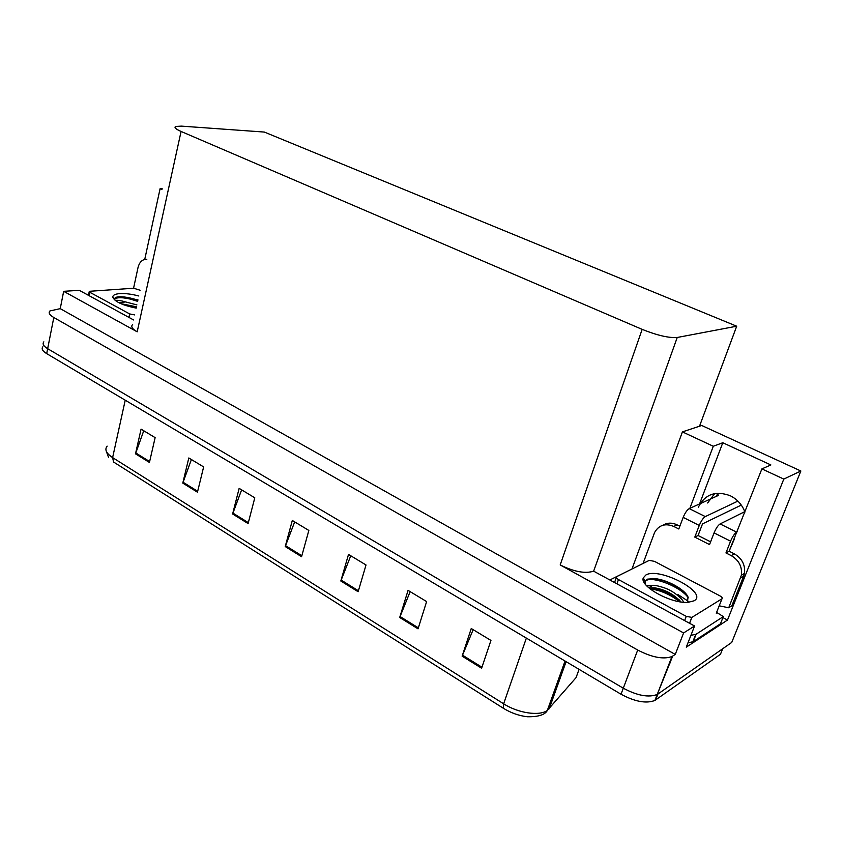 <?xml version="1.0" encoding="UTF-8"?>
<svg xmlns="http://www.w3.org/2000/svg" width="843" height="843" viewBox="0 0 843 843"><rect width="100%" height="100%" fill="white"/><g stroke="black" fill="none" stroke-linecap="round" stroke-linejoin="round"><path stroke-width="1.26" d="M729.395 550.5L761.893 468.898L783.8 479.087L727.488 620.048L686.286 647.171L694.569 626.001L593.641 571.175C585.158 573.862 574.009 571.775 560.184 564.936L683.599 632.956L694.569 626.001M744.959 512.049C742.114 504.683 737.235 499.256 730.323 495.768C715.686 490.363 705.022 494.177 698.32 507.223M610.047 579.889L632.071 568.951M722.925 617.603L727.488 620.048M133.637 319.971L79.305 290.329L63.668 291.32L137.188 331.826C132.182 328.939 130.665 326.504 132.636 324.534M60.243 308.643L675.254 654.431L671.934 656.56C663.388 659.595 651.976 657.424 637.708 650.048L53.804 317.505C49.537 314.966 48.241 312.785 49.906 310.962L60.243 308.643L63.668 291.32M162.183 188.727L160.096 188.695L144.743 259.412M136.039 299.56L135.828 300.519M783.8 479.087L800.85 470.995L731.735 642.429L657.983 693.989L722.662 648.773L720.459 654.273L654.906 700.438C646.328 703.8 635.021 701.734 621.017 694.232L46.692 353.628L47.661 348.686C43.446 346.094 42.182 343.807 43.857 341.847C42.182 343.807 43.446 346.094 47.661 348.686L623.293 688.204L47.661 348.686L53.804 317.505M655.654 699.964L657.983 693.989L657.234 694.453C648.657 697.762 637.34 695.686 623.293 688.204C637.34 695.686 648.657 697.762 657.234 694.453L672.672 656.128M683.599 632.956L675.254 654.431M800.85 470.995L701.713 425.483L682.419 431.89L632.008 568.909M707.635 502.976L714.716 493.566M667.688 668.973L667.14 668.931M736.698 326.209L264.333 132.066L181.424 126.123L175.723 126.461C173.9 127.398 175.681 129.063 181.076 131.455L642.155 329.371C657.298 335.419 668.994 338.127 677.235 337.474L736.698 326.209L699.511 426.21M682.419 431.89L713.283 446.263L689.859 508.318M160.096 188.695L161.993 189.58M669.943 663.178L669.384 663.135M761.893 468.898L770.871 464.946L722.799 442.733L699.564 503.935L689.237 508.603C687.066 509.952 685.043 512.881 683.178 517.391L699.258 525.463C701.155 520.921 703.167 517.96 705.306 516.59L737.888 501.1M722.799 442.733L713.283 446.263M481.616 668.225L490.953 640.427L471.248 628.52L462.133 656.16L481.616 668.225M473.155 629.679L462.133 656.16M418.033 628.846L426.621 601.575L408.065 590.374L399.698 617.476L418.033 628.846M410.151 591.628L399.698 617.476M358.127 591.733L366.02 564.979L348.517 554.409L340.814 581.006L358.127 591.733M350.762 555.769L340.814 581.006M149.432 462.449L155.133 437.633L141.076 429.14L135.502 453.819L149.432 462.449M143.742 430.752L135.502 453.819M197.452 492.196L203.637 466.917L188.811 457.97L182.783 483.102L197.452 492.196M191.403 459.53L182.783 483.102M248.095 523.566L254.797 497.813L239.149 488.371L232.615 513.977L248.095 523.566M241.635 489.867L232.615 513.977M301.573 556.696L308.844 530.447L292.31 520.468L285.219 546.559L301.573 556.696M294.681 521.901L285.219 546.559M565.052 661.049L547.349 710.407C545.063 714.801 538.392 716.919 527.328 716.75C518.94 715.76 510.974 712.946 503.429 708.31L113.563 462.017L112.614 457.601L503.65 703.81C518.066 713.157 539.562 716.339 547.349 710.407L576.054 677.635L577.687 673.157M46.692 353.628C42.477 351.025 41.212 348.728 42.898 346.747M137.683 301.351L129.453 298.822M133.563 288.243L138.01 267.61C139.221 262.763 141.645 260.002 145.302 259.328L146.819 259.317M699.258 525.463L694.801 537.117L709.543 544.599L714.063 532.892L730.565 541.174L725.96 552.945L731.229 555.621C738.942 560.205 742.325 566.749 741.376 575.242L728.721 607.771L731.85 605.769L743.674 576.159L744.474 573.388L741.376 575.242M741.292 505.094L702.514 523.882L698.078 535.495L694.801 537.117M698.078 535.495L710.607 541.838M644.105 562.934L643.409 562.544L654.568 532.534C658.847 525.041 665.243 523.008 673.757 526.432L678.805 528.993L683.178 517.391M662.84 525.252C667.245 522.597 671.997 522.47 677.108 524.873L679.837 526.253M734.306 539.183L729.111 551.206L734.369 553.872C742.04 558.435 745.412 564.936 744.474 573.388M729.111 551.206L725.96 552.945M687.983 642.84L693.199 641.692L720.47 623.778L723.326 616.591L716.603 612.387M693.199 641.692L696.128 634.231L723.326 616.591M696.128 634.231L690.912 635.348M688.194 601.217L677.898 594.515M719.195 605.811L728.721 607.771M659.142 579.341L659.711 579.647M681.502 591.27L685.728 593.525M730.565 541.174C732.514 536.591 734.527 533.577 736.603 532.133L737.193 531.828M744.801 511.638L720.101 523.946C717.994 525.347 715.981 528.329 714.063 532.892M716.518 496.274L717.593 493.461L718.32 495.463L700.069 503.714M136.208 308.127C122.404 305.282 114.595 301.604 112.793 297.105C112.804 295.134 115.164 293.965 119.864 293.606C125.438 293.311 131.761 294.102 138.842 295.998M137.999 299.908L120.992 296.683L115.923 297.316L114.522 299.876M115.386 300.582C116.208 300.087 118.61 300.256 122.593 301.12L125.502 301.91L119.126 302.848M136.914 304.903L125.502 301.91M136.492 306.799L120.812 303.638M134.732 314.924L129.696 313.944L89.98 292.352L89.295 291.309L133.7 288.232L140.096 290.234M136.281 307.79L123.394 304.692M137.936 300.192C130.096 297.611 123.615 296.483 118.515 296.82L116.84 297.063M137.725 301.141C126.576 297.674 118.989 296.852 114.964 298.654L114.427 299.233M645.875 575.01C659.289 566.728 708.889 592.84 694.084 600.806L688.088 602.323C671.355 603.967 639.405 586.264 643.304 577.855L645.875 575.01M687.414 602.355L688.025 597.034C684.885 589.152 666.455 579.584 654.937 578.635L647.55 579.13L645.043 581.217L645.211 584.051M648.193 587.297L647.245 585.463L652.556 585.442L648.783 587.824M683.441 602.239C683.336 599.647 674.769 592.524 669.732 590.195C666.592 588.14 654.684 584.589 652.556 585.442M681.06 601.965C674.052 594.368 665.317 589.668 654.842 587.845L649.342 588.309M650.438 586.159L649.69 588.151M691.882 617.392L686.244 616.37L618.477 579.552C616.402 578.309 615.811 577.329 616.697 576.633L649.236 560.374L654.484 561.364L719.838 595.822C722.008 597.076 722.725 598.056 721.987 598.772L691.882 617.392L689.595 623.283M679.332 599.953C670.111 593.166 660.743 589.12 651.207 587.813L654.842 587.845M649.848 587.676L648.878 587.624M684.21 591.944C674.642 584.505 664.674 580.058 654.294 578.635L651.997 578.467M644.969 581.08L644.832 582.007M679.7 601.754C670.048 594.389 660.164 590.089 650.037 588.867M688.32 597.835C680.775 586.823 653.841 576.538 646.602 580.3L644.948 581.48M637.708 650.048L621.017 694.232M642.155 329.371L560.184 564.936M181.076 131.455L137.188 331.826M677.235 337.474L593.641 571.175M503.429 708.31L503.65 703.81L526.359 638.098M107.145 446.137C104.416 449.53 106.229 453.355 112.614 457.601L125.228 400.214M576.054 677.635L579.067 669.353M549.183 708.773L566.096 661.671M301.836 555.737L285.514 545.642M248.337 522.628L232.9 513.081M197.673 491.279L183.047 482.228M149.632 461.542L135.755 452.954M358.412 590.764L341.141 580.068M418.349 627.856L400.035 616.528M481.954 667.224L462.501 655.18M677.108 524.873L673.757 526.432M731.229 555.621L734.369 553.872M740.575 578.024L743.674 576.159M736.603 532.133L720.101 523.946M705.306 516.59L689.237 508.603M129.696 313.944L128.947 317.411M89.98 292.352L89.274 295.767M686.244 616.37L684.621 620.574M721.987 598.772L716.276 613.198M618.477 579.552L616.971 583.662M671.934 656.56L654.906 700.438M108.621 457.601L106.102 450.699M695.686 634.484L692.756 641.945M114.437 299.402L112.793 297.105M89.21 291.699L88.473 295.324M114.964 298.654L115.133 297.853M645.043 581.217L643.304 577.855M691.787 617.455L689.532 623.251M616.328 577.624L614.6 582.376M646.939 579.394L646.602 580.3M654.294 578.635L654.937 578.635"/></g></svg>
